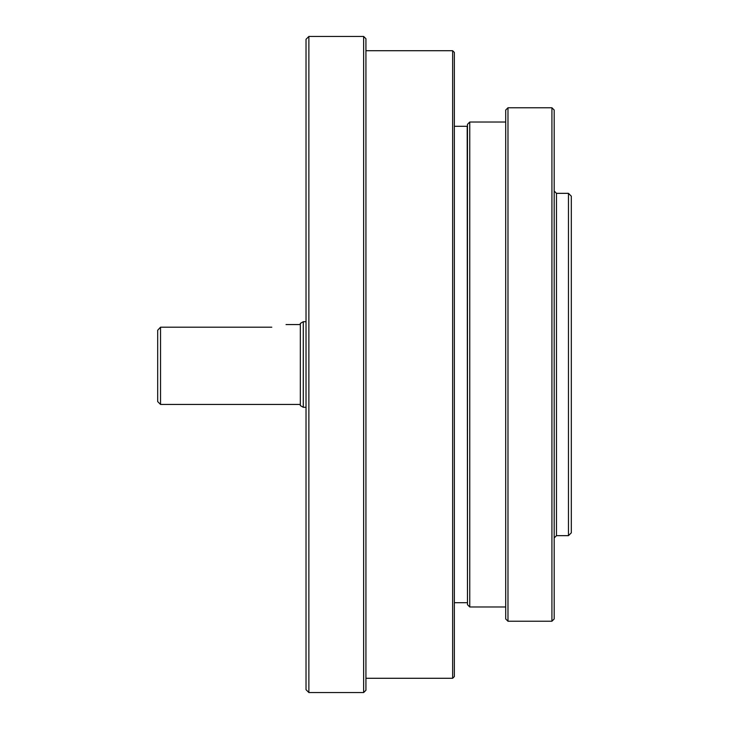 <?xml version="1.0" encoding="UTF-8"?>
<svg xmlns="http://www.w3.org/2000/svg" width="729" height="729" viewBox="0 0 729 729"><rect width="100%" height="100%" fill="white"/><g stroke="black" fill="none" stroke-linecap="round" stroke-linejoin="round"><path stroke-width="1.09" d="M469.758 606.975L467.48 604.687L467.48 124.313L469.758 122.025L469.758 606.975L505.707 606.975M568.465 193.34L568.465 535.66L571.317 532.808L571.317 196.192L568.465 193.34L556.482 193.34L554.195 191.062M507.985 621.236L505.707 618.948L505.707 110.052L507.985 107.764L507.985 621.236L551.917 621.236L551.917 107.764L507.985 107.764M551.917 621.236L554.195 618.948L554.195 110.052L551.917 107.764M157.683 330.264A711.395 711.395 0 0 1 160.535 327.193A711.404 711.404 0 0 0 157.683 330.264L157.683 401.588L160.535 404.44L160.535 327.193L271.789 327.193C290.188 324.323 290.188 324.323 271.789 327.193M300.321 405.579L300.321 323.421L303.282 321.708L303.282 407.292L300.321 405.579M306.025 321.708L303.282 321.708M300.321 324.56L286.05 324.56M363.643 692.55L365.931 690.272L365.931 38.728L363.643 36.45L308.877 36.45L308.877 692.55L363.643 692.55L363.643 36.45M308.877 692.55L306.025 689.698L306.025 39.302L308.877 36.45M452.645 50.711L454.358 52.424L454.358 676.576L452.645 678.289L452.645 50.711L365.931 50.711M467.48 602.409L467.198 126.308L454.358 126.308M568.465 535.66L556.482 535.66L556.482 193.34M505.707 122.025L469.758 122.025M556.482 535.66L554.195 537.938M306.025 407.292L303.282 407.292M300.321 404.44L160.535 404.44M452.645 678.289L365.931 678.289M467.198 602.692L454.358 602.692"/></g></svg>
